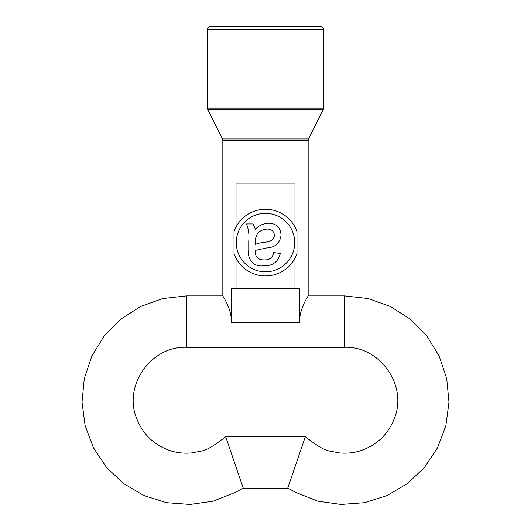 <?xml version="1.0" encoding="UTF-8"?>
<svg xmlns="http://www.w3.org/2000/svg" width="531" height="531" viewBox="0 0 531 531"><rect width="100%" height="100%" fill="white"/><g stroke="black" fill="none" stroke-linecap="round" stroke-linejoin="round"><path stroke-width="0.8" d="M231.443 321.6L231.443 288.705L236.023 288.705L236.023 258.166A33.34 33.34 0 0 0 296.988 253.546L294.977 258.166L294.977 288.705L299.557 288.705L299.57 322.629L231.43 322.629L231.443 321.6C231.304 307.482 222.476 295.9 222.834 295.9L186.341 295.9L162.665 298.581L140.649 306.48L120.683 319.171L104.129 335.997L91.783 356.201L84.296 378.51L82.013 402.106L85.099 425.484L93.383 447.626L106.399 467.3L123.59 483.595L143.888 495.536L166.462 502.678L190.038 504.45L213.157 501.191L235.333 492.363L243.258 488.142L287.742 488.142L295.667 492.363L317.843 501.191L340.962 504.45L364.538 502.678L387.112 495.536L407.41 483.595L424.601 467.3L437.617 447.626L445.901 425.484L448.987 402.106L446.704 378.51L439.217 356.201L426.871 335.997L410.317 319.171L390.351 306.48L368.335 298.581L344.659 295.9L308.166 295.9L308.166 140.363A3.086 3.086 0 0 1 308.491 138.983L323.26 109.446A3.086 3.086 0 0 0 323.585 108.065L323.585 29.636L207.415 29.636L207.415 108.065L323.585 108.065M186.341 295.9L186.341 347.301C151.481 345.94 123.65 384.796 136.241 417.366C142.461 434.139 154.09 445.336 171.128 450.958C177.991 453.003 185.1 453.627 192.454 452.817C203.778 450.109 204.282 453.122 225.688 436.741L305.312 436.741C326.718 453.122 327.222 450.109 338.546 452.817C345.9 453.627 353.009 453.003 359.872 450.958C376.91 445.336 388.539 434.139 394.759 417.366C407.35 384.796 379.519 345.94 344.659 347.301L344.659 295.9M186.341 347.301L344.659 347.301M299.557 322.629L299.557 321.6C299.696 307.502 308.531 295.873 308.166 295.9M222.834 295.9L222.834 140.363A3.086 3.086 0 0 0 222.509 138.983L207.74 109.446A3.086 3.086 0 0 1 207.415 108.065M236.023 258.166L234.012 253.546A33.34 33.34 0 0 0 236.023 258.166M234.012 231.642L236.023 227.022A33.34 33.34 0 0 0 234.012 231.642L234.012 253.546M236.023 227.022L236.023 183.839L294.977 183.839L294.977 227.022L296.988 231.642A33.34 33.34 0 0 0 236.023 227.022M296.988 253.546L296.988 231.642M207.415 29.636A3.086 3.086 0 0 1 210.502 26.55L320.498 26.55A3.086 3.086 0 0 1 323.585 29.636M265.5 271.819A29.225 29.225 0 0 0 294.725 242.594A29.225 29.225 0 0 0 265.5 213.362A29.225 29.225 0 0 0 236.275 242.594A29.225 29.225 0 0 0 265.5 271.819M225.688 436.741L243.258 488.142L235.333 492.363M295.667 492.363L287.742 488.142L305.312 436.741M236.023 288.705L294.977 288.705M274.461 235.319C273.903 231.104 271.434 229.027 267.047 229.073C259.208 229.777 255.318 234.111 255.365 242.076L255.365 244.499C261.418 241.047 273.246 244.313 274.461 235.319M246.557 223.936L253.161 223.936L255.365 229.233C259.035 225.429 263.482 223.418 268.713 223.199C276.412 223.498 280.534 227.46 281.065 235.1C280.016 243.211 275.184 247.499 266.562 247.964L255.365 250.373C254.893 256.752 257.847 259.938 264.239 259.918C269.509 260.097 272.668 257.654 273.724 252.57L280.335 253.446C278.151 262.035 272.489 266.15 263.343 265.792C254.196 267.305 246.948 259.354 248.76 250.393L248.76 241.067C249.371 235.1 248.634 229.385 246.557 223.936M232.127 26.55L228.489 26.55M226.876 303.38L225.31 300.247M308.166 140.363L222.834 140.363M222.509 138.983L308.491 138.983M323.26 109.446L207.74 109.446"/></g></svg>
